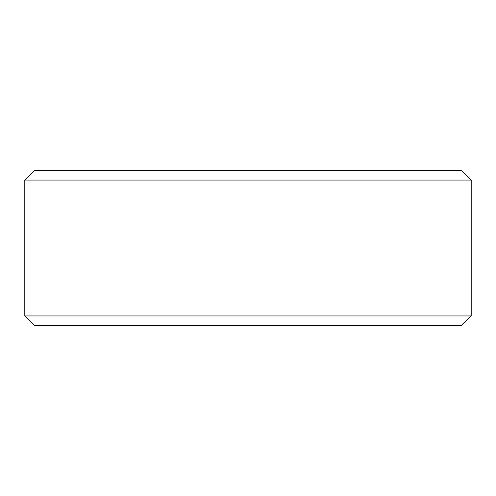 <?xml version="1.0" encoding="UTF-8"?>
<svg xmlns="http://www.w3.org/2000/svg" width="496" height="496" viewBox="0 0 496 496"><rect width="100%" height="100%" fill="white"/><g stroke="black" fill="none" stroke-linecap="round" stroke-linejoin="round"><path stroke-width="0.74" d="M24.831 315.933L34.534 325.636L24.8 315.933L24.8 180.067L34.503 170.364L461.497 170.364L471.2 180.067L24.831 180.067L24.831 315.933L471.2 315.933L471.2 180.067M34.534 170.364L24.831 180.067M34.534 325.636L461.497 325.636L471.2 315.933"/></g></svg>
